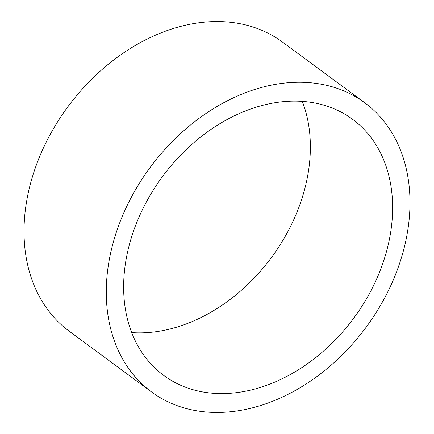<?xml version="1.0" encoding="UTF-8"?>
<svg xmlns="http://www.w3.org/2000/svg" width="434" height="434" viewBox="0 0 434 434"><rect width="100%" height="100%" fill="white"/><g stroke="black" fill="none" stroke-linecap="round" stroke-linejoin="round"><path stroke-width="0.65" d="M390.779 231.534A159.11 118.981 -53.6 0 1 299.536 369.063A159.11 118.981 -53.6 0 1 163.656 375.377A159.11 118.981 -53.6 0 1 125.48 263.167A159.11 118.981 -53.6 0 1 216.718 125.638A159.11 118.981 -53.6 0 1 352.603 119.323A159.11 118.981 -53.6 0 1 390.779 231.534M302.314 101.388A159.11 118.981 -53.6 0 1 308.52 170.833A159.11 118.981 -53.6 0 1 131.686 332.612M151.466 391.897L69.207 331.196A179.638 134.334 -53.6 0 1 26.105 204.506A179.638 134.334 -53.6 0 1 129.12 49.237A179.638 134.334 -53.6 0 1 282.534 42.103L364.793 102.804A179.638 134.334 -53.6 0 1 407.895 229.494A179.638 134.334 -53.6 0 1 304.88 384.763A179.638 134.334 -53.6 0 1 151.466 391.897A179.638 134.334 -53.6 0 1 108.364 265.207A179.638 134.334 -53.6 0 1 211.38 109.938A179.638 134.334 -53.6 0 1 364.793 102.804"/></g></svg>
